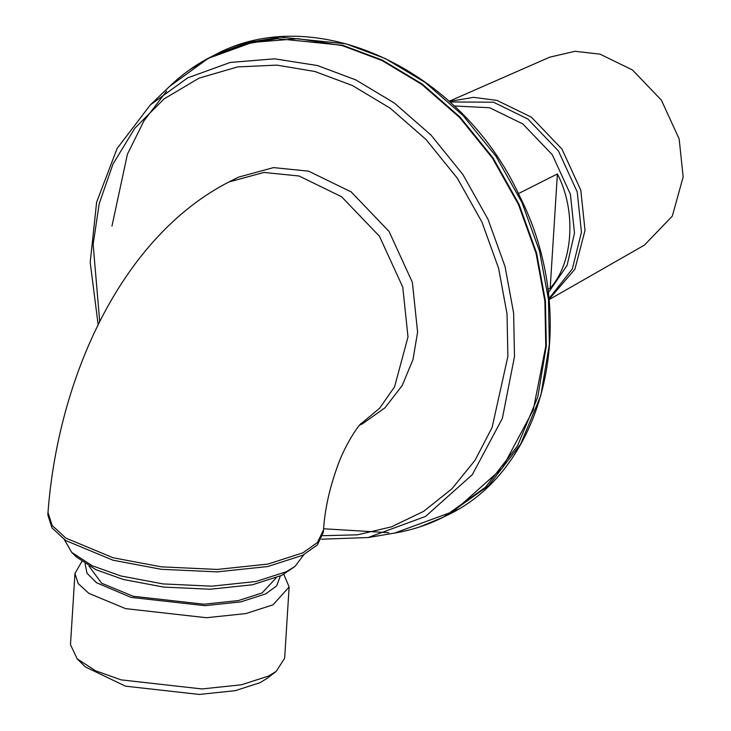 <?xml version="1.0" encoding="UTF-8"?>
<svg xmlns="http://www.w3.org/2000/svg" width="731" height="731" viewBox="0 0 731 731"><rect width="100%" height="100%" fill="white"/><g stroke="black" fill="none" stroke-linecap="round" stroke-linejoin="round"><path stroke-width="1.1" d="M518.398 193.596L557.387 173.969C576.595 210.619 573.305 262.959 550.196 288.169L547.821 289.366M557.387 173.969L550.196 288.169M449.136 101.289L549.749 57.155L574.995 51.307L600.014 54.14L632.461 69.966L661.372 100.12L679.163 138.945L683.156 176.957L672.31 216.111L644.386 245.141L549.018 299.673M548.917 298.668L572.346 268.935L581.456 232.184L577.234 191.961L558.402 150.878L527.809 118.961L493.471 102.212L449.885 101.965M548.99 299.418L574.941 269.127L585.019 230.393L580.798 190.17L561.965 149.078L531.373 117.161L497.034 100.421L473.441 97.342L449.327 101.463M548.259 292.82L567.11 265.38L574.493 233.088L570.418 194.3L552.261 154.67L522.756 123.886L489.633 107.74L454.198 105.977M77.139 658.795L85.363 666.937L125.476 686.162L199.307 694.45L235.272 690.658L260.072 682.681L267.089 678.368L276.272 671.323L268.579 676.056L241.404 684.792L201.994 688.949L121.099 679.867L95.514 670.766L77.139 658.795L70.478 644.696L74.955 573.479L78.19 583.557L88.862 593.371L125.577 608.64L206.471 617.722L245.881 613.565L273.056 604.829L289.129 586.956L283.811 574.264M289.129 586.956L284.651 658.174L276.272 671.323M81.826 561.563L74.955 573.479M280.32 576.055L276.629 585.906L265.664 593.901L240.855 601.878L204.89 605.67L131.059 597.382L96.492 582.717L87.053 573.305L85.061 563.775M276.108 577.919L262.127 592.942L238.379 600.58L203.94 604.208L133.252 596.277L101.609 583.21L88.999 566.141M71.702 552.362L76.271 556.885L95.989 569.732L123.429 579.491L163.625 587.075L210.217 589.232L252.497 584.773L281.654 575.407L295.004 566.415L286.378 571.724L255.905 581.52L211.707 586.18L163.013 583.914L120.99 575.991L92.316 565.794L71.702 552.362L64.365 539.615M303.886 554.683L295.004 566.415M359.396 425.332L362.576 423.733L385.009 407.77L402.178 385.584L413.015 359.506L417.593 332.121L412.366 282.312L389.047 231.435L351.172 191.906L308.637 171.173L273.531 167.6L238.443 177.167L228.849 181.992C120.825 237.52 58.005 378.448 47.999 512.522L47.844 514.962L52.011 527.928L65.735 540.547L112.967 560.202L161.158 569.285L217.034 571.88L267.729 566.534L302.689 555.295L317.318 544.951L323.358 532.296L323.513 529.856L317.473 542.512L302.844 552.855L267.884 564.094L217.189 569.44L161.313 566.845L113.113 557.762L65.891 538.117L52.157 525.488L47.999 512.522M99.745 321.951L93.139 244.364L99.224 203.638L113.003 164.027L134.824 128.227L164.064 98.904L199.088 78.126L237.566 66.932L276.939 65.114L314.915 71.501L352.406 85.527L390.226 108.215L426.036 139.511L457.323 178.218L481.957 222.105L498.615 268.323L507.031 313.937L507.871 356.536L492.082 427.544L475.013 460.311L451.932 488.783L423.669 511.325L391.588 526.813L357.377 534.836L322.791 535.695M111.953 226.117L127.413 154.223L144.025 120.734L166.531 91.201M446.595 515.556C546.87 468.818 581.145 316.496 519.302 195.442C461.16 68.869 314.284 0.804 214.722 54.98L246.813 42.736L280.265 37.117L345.854 43.796L385.392 58.59L425.287 82.521L463.052 115.525L496.047 156.352L522.035 202.642L539.606 251.382L548.478 299.5L549.365 344.42L540.812 395.572L520.563 444.302L488.5 485.74L446.595 515.556L443.543 517.091L485.448 487.275L517.521 445.837L537.76 397.107L546.322 345.955L545.427 301.035L536.554 252.917L518.983 204.177L493.005 157.887L460.009 117.061L422.244 84.065L382.35 60.125L342.802 45.331L277.213 38.652L243.77 44.271L211.67 56.515L189.969 69.573M388.801 532.698L323.586 528.769M420.133 526.749L443.543 517.091C428.156 524.831 411.845 530.158 394.621 533.073L368.122 537.55L425.524 516.442L472.29 474.693L502.361 418.406L514.487 356.573L513.628 313.078L505.039 266.504L488.025 219.327L462.878 174.508L430.934 134.997L394.375 103.044L355.759 79.88L317.482 65.552L274.591 58.818L230.247 62.437L187.666 77.87L150.312 104.926L117.115 148.466L96.629 202.167L90.196 262.383L98.192 325.057M214.722 54.98L211.67 56.515C196.292 64.273 182.293 74.206 169.693 86.304L208.262 58.361L252.241 42.425L298.029 38.688L342.318 45.642L381.856 60.435L421.732 84.367L459.488 117.353L492.475 158.161L518.443 204.442L536.015 253.173L544.887 301.263L545.774 346.183L533.255 410.036L502.188 468.16L453.905 511.28L394.621 533.073M360.008 424.62L379.7 408.172L394.585 386.763L407.999 336.945L402.772 287.137L379.453 236.259L341.578 196.74L299.043 176.007L263.937 172.434L228.849 181.992M169.693 86.304L150.312 104.926M321.421 539.204L368.122 537.55M323.513 529.856C324.802 509.827 329.334 489.002 337.092 467.392C344.456 445.599 358.181 425.634 361.251 423.304"/></g></svg>
